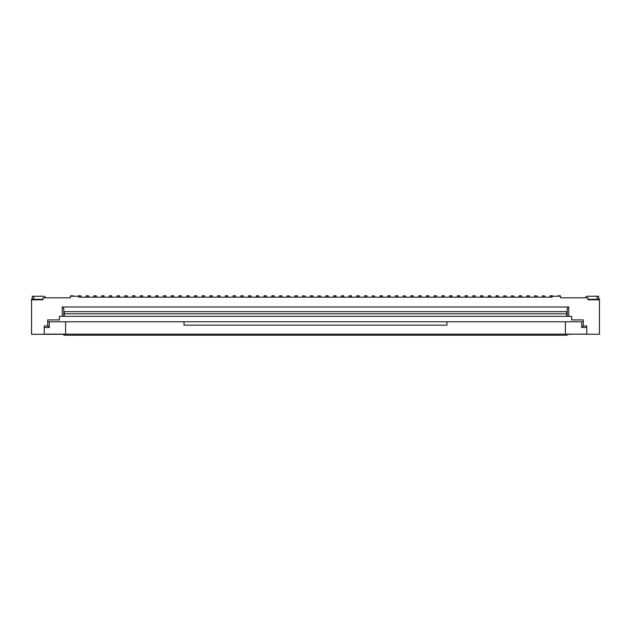 <?xml version="1.0" encoding="UTF-8"?>
<svg xmlns="http://www.w3.org/2000/svg" width="631" height="631" viewBox="0 0 631 631"><rect width="100%" height="100%" fill="white"/><g stroke="black" fill="none" stroke-linecap="round" stroke-linejoin="round"><path stroke-width="0.95" d="M503.798 296.034L506.117 296.034L503.798 295.781L503.798 297.169M395.534 297.169L395.534 295.781L397.853 295.781L397.853 297.169M480.593 297.169L480.593 295.781L482.912 295.781L482.912 297.169M387.805 297.169L387.805 295.781L390.124 295.781L390.124 297.169M418.732 297.169L418.732 295.781L421.051 295.781L421.051 297.169M449.666 297.169L449.666 295.781L451.985 295.781L451.985 297.169M341.403 297.169L341.403 295.781L343.721 295.781L343.721 297.169M571.615 316.352L571.615 319.909L571.615 316.352L59.385 316.352L59.385 319.909L59.385 316.352M380.067 297.169L380.067 295.781L382.386 295.781L382.386 297.169M557.922 296.247L557.922 295.781L560.241 295.781L560.241 296.247M434.199 297.169L434.199 295.781L436.518 295.781L436.518 297.169M598.677 299.031L599.45 299.031L599.45 334.288L571.615 334.138M457.396 297.169L457.396 295.781L459.715 295.781L459.715 297.169M571.615 319.909L583.289 319.909L583.289 321.763L581.743 321.763L581.743 327.489L583.289 325.943L586.767 325.943L586.767 334.138L565.423 334.138L565.423 321.763L446.961 321.763L446.961 325.162L184.039 325.162L184.039 321.763L446.961 321.763M496.061 297.169L496.061 295.781L498.38 295.781L498.38 297.169M599.45 299.804L588.005 299.804L588.005 297.793L560.628 297.793L560.628 296.247L552.125 296.247L552.125 297.169L78.875 297.169L78.875 296.247L70.372 296.247L70.372 297.793L42.995 297.793L42.995 299.804L31.55 299.804L31.55 334.288L63.873 334.288L63.873 335.219L567.127 335.219L567.127 334.288L571.615 334.288M472.864 297.169L472.864 295.781L475.182 295.781L475.182 297.169M248.614 297.169L248.614 295.781L250.933 295.781L250.933 297.169M511.528 296.034L513.847 296.034L511.528 295.781L511.528 297.169M356.87 297.169L356.87 295.781L359.189 295.781L359.189 297.169M488.331 297.169L488.331 295.781L490.65 295.781L490.65 297.169M411.002 297.169L411.002 295.781L413.321 295.781L413.321 297.169M310.476 297.169L310.476 295.781L312.795 295.781L312.795 297.169M513.847 296.034L513.847 297.169M264.073 297.169L264.073 295.781L266.4 295.781L266.4 297.169M287.279 296.034L289.597 296.034L287.279 295.781L287.279 297.169M372.337 296.034L374.656 296.034L372.337 295.781L372.337 297.169M441.929 297.169L441.929 295.781L444.256 295.781L444.256 297.169M526.995 297.169L526.995 295.781L529.314 295.781L529.314 297.169M65.577 321.763L65.577 334.138L44.233 334.138L44.233 325.943L47.711 325.943L47.711 321.763L184.039 321.763M583.289 325.943L583.289 321.763M550.193 297.169L550.193 295.781L552.511 295.781L552.511 296.247M333.673 297.169L333.673 295.781L335.992 295.781L335.992 297.169M279.541 297.169L279.541 295.781L281.86 295.781L281.86 297.169M364.6 297.169L364.6 295.781L366.926 295.781L366.926 297.169M588.005 299.339L598.677 299.339L598.677 296.247L587.847 296.247A3.092 3.092 0 0 0 585.174 297.793M519.258 297.169L519.258 295.781L521.577 295.781L521.577 297.169M465.134 297.169L465.134 295.781L467.453 295.781L467.453 297.169M47.711 321.763L47.711 319.909L59.385 319.909M426.469 297.169L426.469 295.781L428.788 295.781L428.788 297.169M256.344 297.169L256.344 295.781L258.663 295.781L258.663 297.169M318.205 296.034L320.524 296.034L318.205 295.781L318.205 297.169M349.14 297.169L349.14 295.781L351.459 295.781L351.459 297.169M403.264 296.034L405.591 296.034L403.264 295.781L403.264 297.169M542.463 296.034L544.782 296.034L542.463 295.781L542.463 297.169M544.782 296.034L544.782 297.169M581.743 321.763L565.423 321.763M581.743 327.489L586.767 327.489M217.679 297.169L217.679 295.781L219.998 295.781L219.998 297.169M302.738 296.034L305.057 296.034L302.738 295.781L302.738 297.169M295.008 297.169L295.008 295.781L297.327 295.781L297.327 297.169M320.524 296.034L320.524 297.169M534.725 296.034L537.044 296.034L534.725 295.781L534.725 297.169M566.741 316.352L566.741 311.864L567.206 311.864M506.117 296.034L506.117 297.169M567.206 311.635L63.794 311.635M537.044 296.034L537.044 297.169M325.943 297.169L325.943 295.781L328.262 295.781L328.262 297.169M305.057 296.034L305.057 297.169M567.206 316.352L567.206 308.543L568.752 306.997L568.752 316.352M374.656 296.034L374.656 297.169M64.259 313.796L566.741 313.796M289.597 296.034L289.597 297.169M405.591 296.034L405.591 297.169M225.409 297.169L225.409 295.781L227.736 295.781L227.736 297.169M109.423 297.169L109.423 295.781L111.742 295.781L111.742 297.169M65.577 334.138L565.423 334.138M271.811 297.169L271.811 295.781L274.13 295.781L274.13 297.169M568.752 306.997L62.248 306.997L62.248 316.352M63.794 316.352L63.794 308.543L62.248 306.997M233.147 297.169L233.147 295.781L235.466 295.781L235.466 297.169M64.259 316.352L64.259 311.738L63.794 311.738M240.876 297.169L240.876 295.781L243.195 295.781L243.195 297.169M32.323 299.031L31.55 299.031L31.55 299.804M70.759 296.247L70.759 295.781L73.078 295.781L73.078 296.247M86.218 297.169L86.218 295.781L88.537 295.781L88.537 297.169M124.883 297.169L124.883 295.781L127.202 295.781L127.202 297.169M194.482 297.169L194.482 295.781L196.801 295.781L196.801 297.169M101.686 297.169L101.686 295.781L104.005 295.781L104.005 297.169M209.949 297.169L209.949 295.781L212.268 295.781L212.268 297.169M202.212 297.169L202.212 295.781L204.531 295.781L204.531 297.169M186.744 297.169L186.744 295.781L189.071 295.781L189.071 297.169M179.015 297.169L179.015 295.781L181.334 295.781L181.334 297.169M171.285 297.169L171.285 295.781L173.604 295.781L173.604 297.169M163.547 297.169L163.547 295.781L165.866 295.781L165.866 297.169M155.818 297.169L155.818 295.781L158.136 295.781L158.136 297.169M148.088 297.169L148.088 295.781L150.407 295.781L150.407 297.169M140.35 297.169L140.35 295.781L142.669 295.781L142.669 297.169M132.62 297.169L132.62 295.781L134.939 295.781L134.939 297.169M117.153 297.169L117.153 295.781L119.472 295.781L119.472 297.169M93.956 297.169L93.956 295.781L96.275 295.781L96.275 297.169M78.489 296.247L78.489 295.781L80.807 295.781L80.807 297.169M45.826 297.793A3.092 3.092 0 0 0 43.153 296.247L33.869 296.247L33.869 299.339L42.995 299.339M33.869 296.247L32.323 296.247L32.323 299.339L33.869 299.339M44.233 327.489L49.257 327.489L47.711 325.943M49.257 327.489L49.257 321.763M395.534 296.034L397.853 296.034M449.666 296.034L451.985 296.034M341.403 296.034L343.721 296.034M457.396 296.034L459.715 296.034M496.061 296.034L498.38 296.034M248.614 296.034L250.933 296.034M356.87 296.034L359.189 296.034M488.331 296.034L490.65 296.034M411.002 296.034L413.321 296.034M310.476 296.034L312.795 296.034M480.593 296.034L482.912 296.034M380.067 296.034L382.386 296.034M441.929 296.034L444.256 296.034M333.673 296.034L335.992 296.034M279.541 296.034L281.86 296.034M472.864 296.034L475.182 296.034M526.995 296.034L529.314 296.034M465.134 296.034L467.453 296.034M364.6 296.034L366.926 296.034M349.14 296.034L351.459 296.034M597.131 299.339L597.131 296.247M519.258 296.034L521.577 296.034M550.193 296.034L552.511 296.034M264.073 296.034L266.4 296.034M418.732 296.034L421.051 296.034M295.008 296.034L297.327 296.034M426.469 296.034L428.788 296.034M256.344 296.034L258.663 296.034M217.679 296.034L219.998 296.034M557.922 296.034L560.241 296.034M567.206 316.194L566.741 316.194M434.199 296.034L436.518 296.034M387.805 296.034L390.124 296.034M325.943 296.034L328.262 296.034M271.811 296.034L274.13 296.034M233.147 296.034L235.466 296.034M225.409 296.034L227.736 296.034M240.876 296.034L243.195 296.034M70.759 296.034L73.078 296.034M109.423 296.034L111.742 296.034M124.883 296.034L127.202 296.034M194.482 296.034L196.801 296.034M101.686 296.034L104.005 296.034M209.949 296.034L212.268 296.034M202.212 296.034L204.531 296.034M186.744 296.034L189.071 296.034M179.015 296.034L181.334 296.034M171.285 296.034L173.604 296.034M163.547 296.034L165.866 296.034M155.818 296.034L158.136 296.034M148.088 296.034L150.407 296.034M140.35 296.034L142.669 296.034M132.62 296.034L134.939 296.034M117.153 296.034L119.472 296.034M93.956 296.034L96.275 296.034M86.218 296.034L88.537 296.034M78.489 296.034L80.807 296.034M64.259 314.956L63.794 314.956M64.259 316.194L63.794 316.194"/></g></svg>
